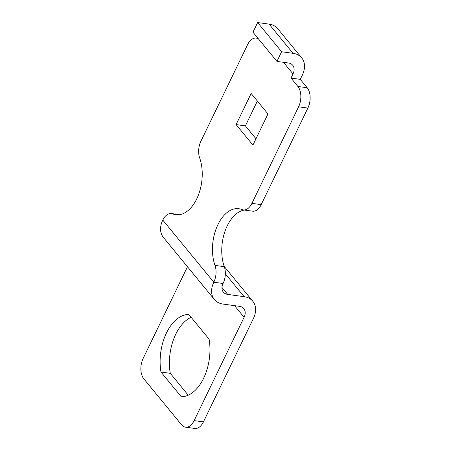 <?xml version="1.0" encoding="UTF-8"?>
<svg xmlns="http://www.w3.org/2000/svg" width="451" height="451" viewBox="0 0 451 451"><rect width="100%" height="100%" fill="white"/><g stroke="black" fill="none" stroke-linecap="round" stroke-linejoin="round"><path stroke-width="0.68" d="M187.469 266.744L143.119 358.494A14.765 8.744 -82.2 0 0 143.818 378.823L181.584 424.803A14.765 8.744 -82.2 0 0 185.496 427.17A14.765 8.744 -82.2 0 0 194.139 420.614L244.092 317.273L234.554 305.66M160.979 372.041L181.268 396.739A41.391 24.501 97.8 0 0 209.101 339.163L188.811 314.465A41.391 24.501 97.8 0 0 160.979 372.041L170.269 373.321L188.23 395.189M170.269 373.321A41.391 24.501 97.8 0 1 191.139 317.295M244.335 210.053A35.798 21.191 97.8 0 0 225.072 231.064A35.798 21.191 97.8 0 0 224.288 266.682A14.765 8.744 97.8 0 1 223.087 283.482A11.636 8.225 140.6 0 0 223.386 292.141A11.636 8.225 140.6 0 0 227.71 294.418L244.143 296.679A23.266 16.45 -39.4 0 1 252.785 301.229A23.266 16.45 -39.4 0 1 253.383 318.553L203.424 421.894A14.765 8.744 97.8 0 1 194.781 428.45L185.496 427.17M258.626 39.085A14.765 8.744 -82.2 0 0 256.219 38.121A14.765 8.744 -82.2 0 0 247.576 44.677L200.898 141.231A14.765 8.744 -82.2 0 0 199.692 158.053A35.798 21.191 97.8 0 1 197.797 196.535A35.798 21.191 97.8 0 1 175.805 214.738A35.798 21.191 97.8 0 1 172.694 213.892A14.765 8.744 -82.2 0 0 171.414 213.548A14.765 8.744 -82.2 0 0 162.783 220.082L213.797 282.213A23.266 16.45 140.6 0 0 214.4 299.526A23.266 16.45 140.6 0 0 223.042 304.075L239.475 306.336A11.636 8.225 -39.4 0 1 243.794 308.614A11.636 8.225 -39.4 0 1 244.092 317.273M162.783 220.082A23.266 16.45 140.6 0 0 163.38 237.406L214.4 299.526M223.082 283.493L213.797 282.213A14.765 8.744 -82.2 0 0 214.997 265.402A35.798 21.191 97.8 0 1 216.892 226.921A35.798 21.191 97.8 0 1 238.883 208.723A35.798 21.191 97.8 0 1 241.99 209.563A14.765 8.744 -82.2 0 0 243.275 209.912A14.765 8.744 -82.2 0 0 251.917 203.35L298.596 106.797A14.765 8.744 -82.2 0 0 297.891 86.468L291.002 78.079L293.015 73.919L283.476 62.306M236.099 124.589L252.932 145.087L267.979 113.956L251.145 93.464L236.099 124.589L245.389 125.868L255.982 138.773M257.38 101.052L245.389 125.868M291.002 78.079L300.293 79.359L307.182 87.748A14.765 8.744 97.8 0 1 307.881 108.077L261.208 204.63A14.765 8.744 97.8 0 1 252.566 211.186L243.275 209.912M300.293 79.359L302.3 75.199A23.266 16.45 -39.4 0 0 301.708 57.875L277.72 28.672A23.266 16.45 -39.4 0 0 269.078 24.123L257.645 22.55L281.633 51.752L293.06 53.325A23.266 16.45 -39.4 0 1 301.708 57.875M281.633 51.752L276.959 61.409L288.392 62.982A11.636 8.225 -39.4 0 1 292.716 65.26A11.636 8.225 -39.4 0 1 293.015 73.919M257.645 22.55L252.977 32.207L276.959 61.409M203.424 421.894L194.139 420.614M244.143 296.679L225.337 273.78M221.999 287.462L227.71 294.418M179.024 214.766L172.694 213.892M224.288 266.682L214.997 265.402M261.208 204.63L251.917 203.35M307.881 108.077L298.596 106.797M307.182 87.748L297.891 86.468M293.06 53.325L269.078 24.123M252.785 301.229L224.192 266.417M179.645 214.682L171.414 213.548M258.04 38.374L256.219 38.121"/></g></svg>
